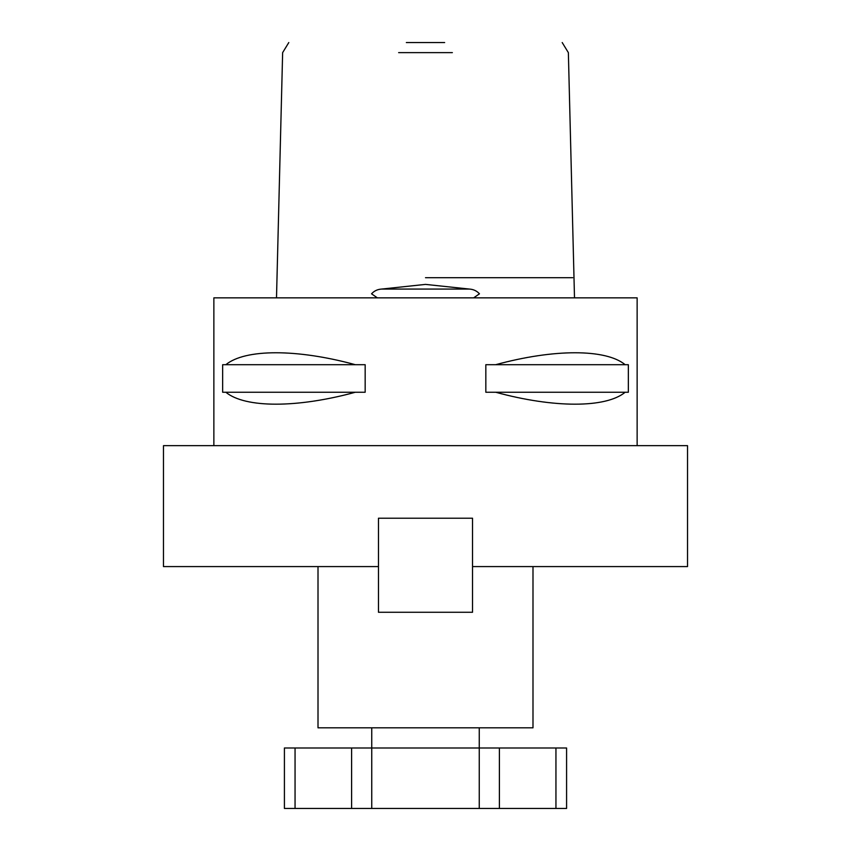 <?xml version="1.0" encoding="UTF-8"?>
<svg xmlns="http://www.w3.org/2000/svg" width="851" height="851" viewBox="0 0 851 851"><rect width="100%" height="100%" fill="white"/><g stroke="black" fill="none" stroke-linecap="round" stroke-linejoin="round"><path stroke-width="1.28" d="M473.645 297.85L479.453 293.818C476.794 290.882 473.422 289.308 469.337 289.063L425.5 284.394L381.663 289.063C377.557 289.308 374.195 290.893 371.547 293.818L377.355 297.85M562.203 42.55L568.362 52.624L574.499 297.85M452.36 52.624L398.64 52.624M406.342 42.55L444.658 42.55M276.501 297.85L282.638 52.624L288.797 42.55M295.052 747.986L295.052 808.45L284.415 808.45L284.415 747.986L371.749 747.986L371.749 727.828M295.052 808.45L371.749 808.45L371.749 747.986L479.251 747.986L479.251 727.828M318.008 566.585L318.008 727.828L532.992 727.828L532.992 566.585M355.303 392.247C297.052 408.161 245.12 408.161 225.845 392.247L222.654 392.247L222.654 364.696L225.845 364.696C245.12 348.782 297.052 348.782 355.303 364.696L365.164 364.696L365.164 392.247L225.845 392.247M495.697 364.696C553.948 348.782 605.88 348.782 625.155 364.696L628.346 364.696L628.346 392.247L625.155 392.247C605.88 408.161 553.948 408.161 495.697 392.247L485.836 392.247L485.836 364.696L625.155 364.696M637.133 445.658L637.133 297.85L213.867 297.85L213.867 445.658M472.528 566.585L687.523 566.585L687.523 445.658L163.477 445.658L163.477 566.585L378.472 566.585L378.472 518.216L472.528 518.216L472.528 612.273L378.472 612.273L378.472 566.585M555.948 747.986L566.585 747.986L566.585 808.45L555.948 808.45L555.948 747.986L499.399 747.986L499.399 808.45L555.948 808.45M499.399 747.986L479.251 747.986L479.251 808.45L499.399 808.45M371.749 808.45L479.251 808.45M225.845 364.696L355.303 364.696M495.697 392.247L625.155 392.247M425.5 277.692L572.702 277.692L425.5 277.692M469.337 289.063L381.663 289.063M351.601 747.986L351.601 808.45M574.521 297.85L574.499 297.052M276.501 297.052L276.479 297.85"/></g></svg>
